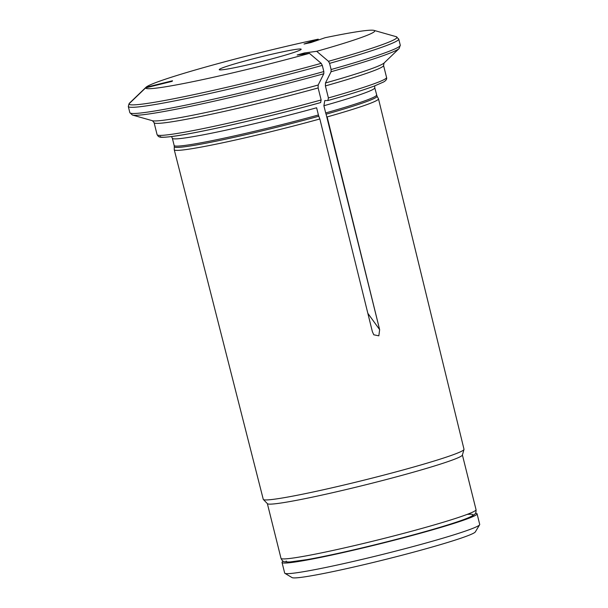 <?xml version="1.0" encoding="UTF-8"?>
<svg xmlns="http://www.w3.org/2000/svg" width="608" height="608" viewBox="0 0 608 608"><rect width="100%" height="100%" fill="white"/><g stroke="black" fill="none" stroke-linecap="round" stroke-linejoin="round"><path stroke-width="0.91" d="M282.028 562.453L284.673 573.055A100.502 5.609 -14 0 0 284.901 573.321L292.053 577.6A94.59 5.282 -14 0 0 384.826 559.611A94.59 5.282 -14 0 0 475.327 531.916A94.59 5.282 -14 0 0 475.334 531.901L479.636 524.765A100.502 5.609 -14 0 0 479.636 524.765A100.502 5.609 -14 0 0 479.712 524.423L477.075 513.828A100.502 5.609 166 0 1 380.912 543.582A100.502 5.609 166 0 1 282.028 562.453A100.502 5.609 166 0 1 282.112 562.104A100.502 5.609 166 0 1 283.184 561.199M284.901 573.321A100.502 5.609 -14 0 0 383.473 554.2A100.502 5.609 -14 0 0 479.628 524.78M475.464 513.258A100.502 5.609 166 0 1 477.075 513.828M318.417 114.98A104.302 5.822 166 0 1 174.154 145.479L172.353 138.267A104.302 5.822 166 0 0 316.624 107.768L318.417 114.98A5.062 2.272 -105.6 0 0 318.812 116.234L319.854 118.97A105.245 5.875 166 0 1 174.245 149.758A105.245 5.875 166 0 1 174.238 149.667A105.245 5.875 166 0 1 174.238 149.652L174.291 146.718A104.477 5.829 166 0 1 174.291 146.695M303.255 54.173L304.448 52.957L297.175 54.994L309.419 53.344A307464.331 137934.156 -105.6 0 1 321.199 63.346L322.301 65.39L323.836 71.562L323.798 73.758A315311.361 141454.483 74.4 0 1 318.189 85.014L318.136 87.947L321.138 99.97L320.614 102.577A115.71 6.46 166 0 1 160.162 136.39M325.409 85.918L328.404 97.941A118.241 6.597 166 0 0 386.559 77.474L383.557 65.459A118.241 6.597 166 0 1 325.409 85.918L325.462 82.984A119.928 6.696 -14 0 0 384.104 62.981L399.129 48.549A138.092 7.706 166 0 1 331.064 71.729A315311.361 141454.483 74.4 0 1 325.462 82.984M328.404 97.941L327.879 100.548L324.801 100.563L323.889 105.739L325.69 112.944A5.062 2.272 -105.6 0 0 326.086 114.205L379.643 329.65L327.157 116.926A105.245 5.875 166 0 1 327.119 116.934M386.559 77.474C387.076 78.987 386.126 80.476 383.701 81.936L374.33 86.032C363.979 89.885 348.521 94.719 327.955 100.533L327.879 100.548M331.102 69.525A139.354 7.782 -14 0 0 400.277 45.235L398.742 39.064A139.354 7.782 166 0 1 329.566 63.361L331.102 69.525L331.064 71.729M309.419 53.344A118.051 6.589 166 0 1 145.654 87.856A307464.331 306475.89 31.9 0 0 129.002 103.846L128.311 106.491A139.354 7.782 166 0 0 322.301 65.39M129.36 103.269A138.092 7.706 166 0 1 129.458 103.178L129.36 103.269A307464.331 306475.89 31.9 0 1 146.011 87.278A118.051 6.589 166 0 1 146.042 87.248A118.051 6.589 166 0 1 318.258 39.163L304.008 44.027L310.924 42.568L325.166 37.704A118.051 6.589 166 0 1 374.049 30.4A118.051 6.589 166 0 1 316.692 51.315A307464.331 137934.156 -105.6 0 1 328.472 61.317L329.566 63.361M326.086 114.205A104.477 5.829 166 0 0 377.021 96.163L378.457 98.754A105.245 5.875 166 0 1 378.488 98.838A105.245 5.875 166 0 1 327.157 116.926M367.84 313.318L379.65 329.65L378.837 335.829L373.783 334.795L372.377 331.679L319.854 118.97M378.488 98.838L464.003 449.274A103.444 5.776 166 0 1 463.995 449.464A103.444 5.776 166 0 1 413.554 467.058A103.444 5.776 166 0 1 263.363 499.487A103.444 5.776 166 0 1 263.264 499.328L174.245 149.758M321.138 99.97A118.241 6.597 166 0 1 157.1 134.687L158.422 136.496L159.699 137.028C160.39 137.195 161.546 137.796 172.436 136.435C198.322 133.152 268.242 117.162 320.674 102.562L320.614 102.577M304.448 52.957L316.692 51.315M145.654 87.856L172.14 81.343L172.497 80.765L146.011 87.278M463.995 449.464L462.376 455.096A100.502 5.609 166 0 1 366.221 484.667A100.502 5.609 166 0 1 267.436 503.698L263.363 499.487M301.142 49.377A42.226 2.356 166 0 1 259.593 62.024A42.226 2.356 166 0 1 219.222 69.662A42.226 2.356 166 0 1 259.631 57.16A42.226 2.356 166 0 1 301.173 49.225A42.226 2.356 166 0 1 301.142 49.377M318.136 87.947A118.241 6.597 166 0 1 154.098 122.664L152.456 120.734A119.928 6.696 -14 0 0 318.189 85.014M323.798 73.758A138.092 7.706 166 0 1 132.415 115.041L152.456 120.734M128.311 106.491L129.846 112.655A139.354 7.782 -14 0 0 323.836 71.562M321.199 63.346A138.092 7.706 166 0 1 129.002 103.846M377.021 96.163L374.771 87.803A104.302 5.822 166 0 1 323.889 105.739M376.565 95.015A104.302 5.822 166 0 1 325.69 112.944M374.049 30.4L396.173 36.678A138.092 7.706 166 0 1 328.472 61.317M462.407 454.997L476.041 509.694A100.502 5.609 166 0 1 379.878 539.456A100.502 5.609 166 0 1 281.002 558.326L267.36 503.622M318.812 116.234A104.477 5.829 166 0 1 174.291 146.703L174.154 145.479M467.126 514.406A96.284 5.373 166 0 1 394.06 539.965A96.284 5.373 166 0 1 286.201 561.055M171.532 136.557L172.353 138.267M157.1 134.687L154.098 122.664M383.557 65.459L384.104 62.981M400.277 45.235L399.129 48.549M374.771 87.803L374.695 85.895M146.042 87.248L129.458 103.178M396.173 36.678L398.742 39.064M174.291 146.703L174.238 149.667M476.041 509.694C476.14 512.172 475.684 513.692 474.681 514.254L472.568 515.812C469.186 517.697 462.604 520.205 452.831 523.344C434.127 529.317 410.24 535.952 381.148 543.248C351.568 550.59 327.02 556.024 307.511 559.542L289.355 562.05L284.567 561.777C283.168 561.67 281.983 560.523 281.002 558.326M129.846 112.655L132.415 115.041"/></g></svg>

